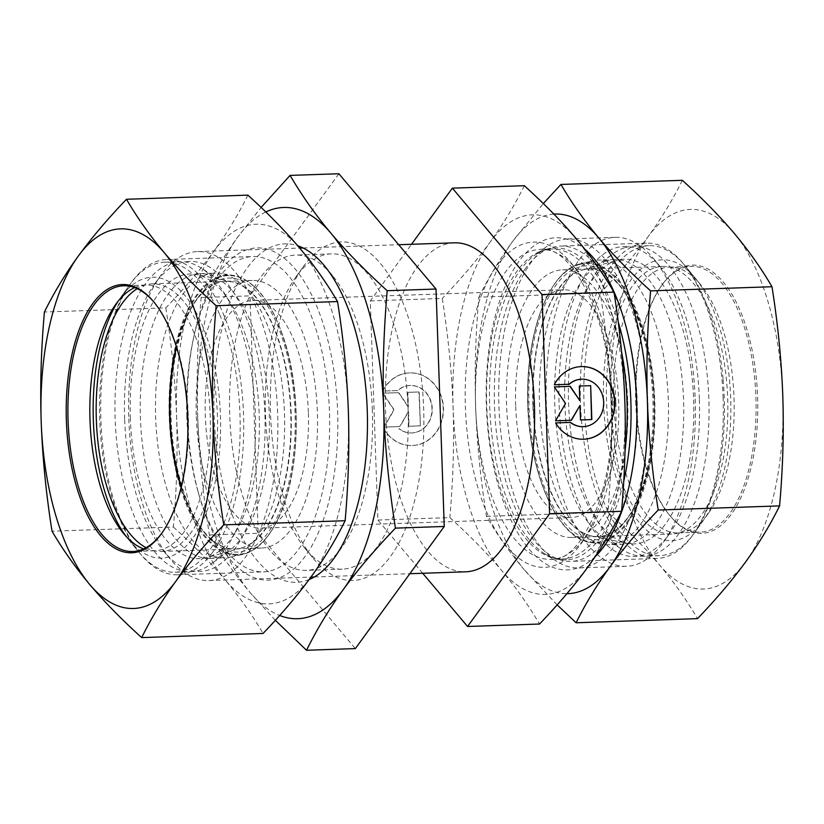 <?xml version="1.0" encoding="UTF-8"?>
<svg xmlns="http://www.w3.org/2000/svg" width="824" height="824" viewBox="0 0 824 824"><rect width="100%" height="100%" fill="white"/><g stroke="black" fill="none" stroke-linecap="round" stroke-linejoin="round"><path stroke-width="0.62" stroke-dasharray="4.12 3.09" d="M128.822 418.901A164.594 74.469 -92 0 0 170.321 559.125A164.594 74.469 -92 0 0 208.853 580.57A164.594 74.469 -92 0 0 277.657 413.535A164.594 74.469 -92 0 0 197.626 251.578A164.594 74.469 -92 0 0 160.639 275.607A164.594 74.469 -92 0 0 128.822 418.901M124.651 419.035A155.097 70.174 88 0 1 154.634 284.002A155.097 70.174 88 0 1 244.955 314.562A155.097 70.174 88 0 1 251.784 514.506A155.097 70.174 88 0 1 163.749 551.163A155.097 70.174 88 0 1 124.651 419.035M454.343 242.823A164.594 74.469 -92 0 0 385.55 410.146A164.594 74.469 -92 0 0 465.57 571.815M130.377 418.808A142.439 64.447 88 0 1 196.885 274.608A142.439 64.447 88 0 1 259.169 413.916A142.439 64.447 88 0 1 206.546 557.652A142.439 64.447 88 0 1 130.377 418.808M181.301 486.582A133.89 60.574 -92 0 0 235.18 548.959A133.89 60.574 -92 0 0 241.679 547.95A133.89 60.574 -92 0 0 291.14 412.845A133.89 60.574 -92 0 0 232.595 281.89A133.89 60.574 -92 0 0 226.044 281.334A133.89 60.574 -92 0 0 176.542 347.234M383.891 429.222A36.338 32.404 87.9 0 0 412.134 445.526A36.338 32.404 87.9 0 0 443.188 408.024A36.338 32.404 87.9 0 0 409.466 372.901A36.338 32.404 87.9 0 0 382.573 391.081L397.539 390.576A23.742 21.177 -92.1 0 1 409.93 385.488A23.742 21.177 -92.1 0 1 431.961 408.436A23.742 21.177 -92.1 0 1 411.67 432.94A23.742 21.177 -92.1 0 1 398.868 428.717L399.146 428.707A23.742 21.177 87.9 0 0 411.959 432.93A23.742 21.177 87.9 0 0 432.25 408.426A23.742 21.177 87.9 0 0 410.218 385.478A23.742 21.177 87.9 0 0 397.827 390.566L382.861 391.07A36.338 32.404 -92.1 0 1 409.755 372.891A36.338 32.404 -92.1 0 1 443.477 408.014A36.338 32.404 -92.1 0 1 412.422 445.516A36.338 32.404 -92.1 0 1 384.18 429.211M420.394 425.853L409.054 426.245L408.549 411.722L399.98 426.554L384.108 427.1L394.109 409.786L382.933 393.192L398.806 392.657L408.385 406.871L407.88 392.337L419.22 391.956L420.394 425.853L418.932 391.966L407.592 392.358L408.096 406.881L398.517 392.667L382.645 393.202L393.821 409.796L383.819 427.11L399.692 426.564L408.261 411.732L408.766 426.255L420.106 425.864M554.305 384.777L569.271 384.272M555.345 422.928L555.345 422.928A36.338 32.404 87.9 0 0 583.577 439.233A36.338 32.404 87.9 0 0 583.722 439.233M581.054 366.598A36.338 32.404 87.9 0 0 580.91 366.608A36.338 32.404 87.9 0 0 554.016 384.787M581.517 379.184A23.742 21.177 -92.1 0 1 603.405 402.143A23.742 21.177 -92.1 0 1 583.258 426.647M579.035 386.065L579.54 400.588M554.099 386.909L565.264 403.502L555.273 420.817L571.434 420.261M579.715 405.439L580.209 419.962L591.838 419.56M196.308 416.553A133.89 60.574 -92 0 0 261.404 548.063A133.89 60.574 -92 0 0 317.384 412.185A133.89 60.574 -92 0 0 252.268 280.438A133.89 60.574 -92 0 0 196.308 416.553M308.351 412.288A113.949 51.551 -92 0 0 252.947 300.369A113.949 51.551 -92 0 0 205.31 416.007A113.949 51.551 -92 0 0 260.724 528.133A113.949 51.551 -92 0 0 308.351 412.288M422.733 573.277L377.886 520.047L370.295 300.884L411.506 244.285M377.886 520.047L449.863 517.596C470.638 536.465 487.911 554.13 501.713 570.569C515.608 587.007 528.215 604.826 539.535 624.026M370.295 300.884L442.272 298.432C448.359 337.469 451.964 373.921 453.087 407.767C454.302 441.623 453.231 478.229 449.863 517.596M624.819 401.463A189.911 85.923 88 0 1 587.584 567.417A189.911 85.923 88 0 1 501.713 570.569A189.911 85.923 88 0 1 453.087 407.767A189.911 85.923 88 0 1 490.321 241.823A189.911 85.923 88 0 1 576.182 238.672A189.911 85.923 88 0 1 624.808 401.36M524.342 185.699C514.382 205.701 503.042 224.406 490.321 241.823C477.693 259.23 461.677 278.1 442.272 298.432M532.86 405.058A133.89 60.574 88 0 1 582.321 269.953A133.89 60.574 88 0 1 588.82 268.954A133.89 60.574 88 0 1 653.926 400.464A133.89 60.574 88 0 1 597.956 536.579A133.89 60.574 88 0 1 591.405 536.012A133.89 60.574 88 0 1 532.86 405.058M564.831 403.987A142.439 64.447 -92 0 0 627.115 543.294A142.439 64.447 -92 0 0 693.623 399.094A142.439 64.447 -92 0 0 617.454 260.25A142.439 64.447 -92 0 0 564.831 403.987M627.692 401.36A133.89 60.574 88 0 1 571.732 537.464A133.89 60.574 88 0 1 506.616 405.727A133.89 60.574 88 0 1 562.596 269.839A133.89 60.574 88 0 1 627.692 401.36M515.649 405.614A113.949 51.551 88 0 1 563.276 289.77A113.949 51.551 88 0 1 618.68 401.7A113.949 51.551 88 0 1 571.053 517.544A113.949 51.551 88 0 1 515.649 405.614M647.767 400.618A164.594 74.469 -92 0 0 567.746 238.95A164.594 74.469 -92 0 0 546.188 246.901A164.594 74.469 -92 0 0 498.932 405.985A164.594 74.469 -92 0 0 556.921 561.474A164.594 74.469 -92 0 0 578.973 567.942A164.594 74.469 -92 0 0 647.767 400.618M695.178 399.001A164.594 74.469 88 0 1 663.361 542.295A164.594 74.469 88 0 1 626.374 566.325A164.594 74.469 88 0 1 546.343 404.368A164.594 74.469 88 0 1 615.147 237.333A164.594 74.469 88 0 1 653.679 258.788A164.594 74.469 88 0 1 695.178 399.001M699.349 398.878A155.097 70.174 -92 0 0 660.251 266.749A155.097 70.174 -92 0 0 572.216 303.397A155.097 70.174 -92 0 0 579.045 503.34A155.097 70.174 -92 0 0 669.366 533.901A155.097 70.174 -92 0 0 699.349 398.878M181.125 487.283A133.89 60.574 -92 0 0 187.398 504.216A133.89 60.574 -92 0 0 203.446 531.521A133.89 60.574 -92 0 0 234.788 548.969A133.89 60.574 -92 0 0 273.259 515.052A133.89 60.574 -92 0 0 285.362 366.536A133.89 60.574 -92 0 0 225.652 281.344A133.89 60.574 -92 0 0 195.566 300.894A133.89 60.574 -92 0 0 176.326 346.543M189.211 506.224A137.052 62.006 88 0 1 197.575 298.092A137.052 62.006 88 0 1 277.389 325.099A137.052 62.006 88 0 1 283.415 501.785A137.052 62.006 88 0 1 205.629 534.168A137.052 62.006 88 0 1 189.211 506.224M146.054 547.682A133.89 60.574 -92 0 0 161.442 551.472A133.89 60.574 -92 0 0 199.913 517.554A133.89 60.574 -92 0 0 212.015 369.039A133.89 60.574 -92 0 0 152.306 283.847A133.89 60.574 -92 0 0 137.206 288.678M265.853 521.777A142.439 64.447 88 0 1 230.37 557.158A142.439 64.447 88 0 1 224.921 557.858A142.439 64.447 88 0 1 155.664 417.706A142.439 64.447 88 0 1 215.208 273.146A142.439 64.447 88 0 1 220.688 273.475A142.439 64.447 88 0 1 279.82 369.471A142.439 64.447 88 0 1 265.853 521.777M219.452 314.057A155.097 70.174 -92 0 0 164.563 262.207A155.097 70.174 -92 0 0 129.708 284.857A155.097 70.174 -92 0 0 138.834 552.008A155.097 70.174 -92 0 0 175.141 572.227A155.097 70.174 -92 0 0 219.709 532.932A155.097 70.174 -92 0 0 219.452 314.057M118.11 301.254A140.533 63.582 88 0 1 120.5 297.721A140.533 63.582 88 0 1 205.712 334.019A140.533 63.582 88 0 1 202.045 522.509A140.533 63.582 88 0 1 128.76 539.802A140.533 63.582 88 0 1 126.134 536.434M235.149 532.407A155.097 70.174 -92 0 0 252.814 382.387A155.097 70.174 -92 0 0 200.768 267.779A155.097 70.174 -92 0 0 179.993 261.682A155.097 70.174 -92 0 0 115.154 419.086A155.097 70.174 -92 0 0 190.581 571.702A155.097 70.174 -92 0 0 210.882 564.193A155.097 70.174 -92 0 0 235.149 532.407M250.62 522.292A142.439 64.447 88 0 1 228.341 551.493A142.439 64.447 88 0 1 209.687 558.373A142.439 64.447 88 0 1 140.43 418.221A142.439 64.447 88 0 1 199.975 273.671A142.439 64.447 88 0 1 219.05 279.274A142.439 64.447 88 0 1 266.852 384.52A142.439 64.447 88 0 1 250.62 522.292M534.22 420.879A133.89 60.574 88 0 1 581.971 270.148A133.89 60.574 88 0 1 589.212 268.933A133.89 60.574 88 0 1 620.554 286.392A133.89 60.574 88 0 1 628.434 517.009A133.89 60.574 88 0 1 598.348 536.558A133.89 60.574 88 0 1 534.22 420.879M529.997 421.404A137.052 62.006 -92 0 0 626.425 519.81A137.052 62.006 -92 0 0 618.371 283.734A137.052 62.006 -92 0 0 553.11 289.399A137.052 62.006 -92 0 0 529.997 421.404M655.317 267.646A133.89 60.574 88 0 1 662.558 266.43A133.89 60.574 88 0 1 727.674 398.177A133.89 60.574 88 0 1 671.694 534.055A133.89 60.574 88 0 1 606.969 410.362A133.89 60.574 88 0 1 655.317 267.646M591.375 261.342A142.439 64.447 -92 0 0 539.627 407.118A142.439 64.447 -92 0 0 603.312 544.427A142.439 64.447 -92 0 0 608.792 544.757A142.439 64.447 -92 0 0 668.336 400.207A142.439 64.447 -92 0 0 599.079 260.044A142.439 64.447 -92 0 0 593.63 260.745A142.439 64.447 -92 0 0 591.375 261.342M723.142 379.689A155.097 70.174 88 0 1 694.292 533.056A155.097 70.174 88 0 1 659.437 555.695A155.097 70.174 88 0 1 584.463 412.402A155.097 70.174 88 0 1 640.475 247.087A155.097 70.174 88 0 1 648.859 245.676A155.097 70.174 88 0 1 685.166 265.894A155.097 70.174 88 0 1 723.142 379.689M654.73 261.064A140.533 63.582 -92 0 0 608.472 447.319A140.533 63.582 -92 0 0 703.5 520.181A140.533 63.582 -92 0 0 695.24 278.11A140.533 63.582 -92 0 0 654.73 261.064M625.035 247.622A155.097 70.174 88 0 1 633.419 246.211A155.097 70.174 88 0 1 708.846 398.816A155.097 70.174 88 0 1 644.008 556.221A155.097 70.174 88 0 1 623.232 550.123A155.097 70.174 88 0 1 568.581 403.606A155.097 70.174 88 0 1 613.118 253.71A155.097 70.174 88 0 1 625.035 247.622M606.608 260.827A142.439 64.447 -92 0 0 595.659 266.42A142.439 64.447 -92 0 0 554.768 404.079A142.439 64.447 -92 0 0 604.95 538.639A142.439 64.447 -92 0 0 624.026 544.231A142.439 64.447 -92 0 0 683.57 399.681A142.439 64.447 -92 0 0 614.313 259.529A142.439 64.447 -92 0 0 606.608 260.827M154.345 302.573A132.942 60.152 88 0 1 154.788 303.098A132.942 60.152 88 0 1 162.596 532.098A132.942 60.152 88 0 1 162.194 532.644M134.693 287.627A132.942 60.152 88 0 1 145.57 285.032A132.942 60.152 88 0 1 206.978 381.45A132.942 60.152 88 0 1 184.143 531.851A132.942 60.152 88 0 1 154.634 550.751A132.942 60.152 88 0 1 143.603 548.908M186.821 416.82A157.745 71.369 88 0 1 192.898 341.095A157.745 71.369 88 0 1 252.762 256.552A157.745 71.369 88 0 1 325.624 370.965A157.745 71.369 88 0 1 298.535 549.423A157.745 71.369 88 0 1 263.515 571.856A157.745 71.369 88 0 1 198.028 491.598A157.745 71.369 88 0 1 186.821 416.82M187.347 416.81A166.18 75.18 -92 0 0 199.161 495.584A166.18 75.18 -92 0 0 314.655 540.565A166.18 75.18 -92 0 0 305.91 284.28A166.18 75.18 -92 0 0 193.743 337.037A166.18 75.18 -92 0 0 187.347 416.81M212.592 552.348A157.745 71.369 88 0 1 177.582 574.781A157.745 71.369 88 0 1 140.657 554.222A157.745 71.369 88 0 1 131.387 282.519A157.745 71.369 88 0 1 166.829 259.488A157.745 71.369 88 0 1 239.691 373.89A157.745 71.369 88 0 1 212.592 552.348M165.799 307.867C171.701 345.04 175.306 381.491 176.614 417.212A189.911 85.923 88 0 1 213.849 251.258C200.407 269.633 184.391 288.503 165.799 307.867L44.414 312.008M173.39 527.03C193.28 545.004 210.563 562.658 225.24 580.003A189.911 85.923 88 0 1 176.614 417.212C177.778 452.932 176.707 489.538 173.39 527.03L52.015 531.171M247.87 195.133C238.497 214.178 227.156 232.883 213.849 251.258A189.911 85.923 88 0 1 299.72 248.106A189.911 85.923 88 0 1 348.346 410.908A189.911 85.923 88 0 1 311.112 576.851A189.911 85.923 88 0 1 225.24 580.003C239.784 597.349 252.391 615.168 263.062 633.46M635.695 401.473A132.942 60.152 -92 0 0 669.212 514.804A132.942 60.152 -92 0 0 700.338 532.129A132.942 60.152 -92 0 0 755.917 397.219A132.942 60.152 -92 0 0 691.274 266.399A132.942 60.152 -92 0 0 661.404 285.815A132.942 60.152 -92 0 0 635.695 401.473M636.252 401.453A134.209 60.719 88 0 1 662.197 284.692A134.209 60.719 88 0 1 740.354 311.142A134.209 60.719 88 0 1 746.266 484.151A134.209 60.719 88 0 1 670.087 515.865A134.209 60.719 88 0 1 636.252 401.453M613.787 402.215A132.942 60.152 -92 0 0 678.43 532.881A132.942 60.152 -92 0 0 708.3 513.465A132.942 60.152 -92 0 0 734.009 397.807A132.942 60.152 -92 0 0 700.482 284.476A132.942 60.152 -92 0 0 669.366 267.151A132.942 60.152 -92 0 0 613.787 402.215M745.566 562.019A189.911 85.923 88 0 1 659.694 565.171A189.911 85.923 88 0 1 611.068 402.38A189.911 85.923 88 0 1 648.303 236.426A189.911 85.923 88 0 1 734.174 233.274A189.911 85.923 88 0 1 782.8 396.076A189.911 85.923 88 0 1 745.566 562.019M525.465 268.49A157.745 71.369 -92 0 0 498.376 446.948A157.745 71.369 -92 0 0 571.238 561.35A157.745 71.369 -92 0 0 631.102 476.818A157.745 71.369 -92 0 0 637.179 401.082A157.745 71.369 -92 0 0 625.972 326.314A157.745 71.369 -92 0 0 560.485 246.057A157.745 71.369 -92 0 0 525.465 268.49M595.134 556.674A166.18 75.18 88 0 1 496.553 479.28A166.18 75.18 88 0 1 518.966 261.404A166.18 75.18 88 0 1 584.731 249.167M723.111 398.147A157.745 71.369 -92 0 0 683.343 263.68A157.745 71.369 -92 0 0 646.418 243.121A157.745 71.369 -92 0 0 580.467 403.204A157.745 71.369 -92 0 0 657.171 558.414A157.745 71.369 -92 0 0 692.613 535.384A157.745 71.369 -92 0 0 723.111 398.147M682.324 180.302C672.951 199.346 661.61 218.061 648.303 236.426C634.861 254.812 618.845 273.671 600.253 293.035C606.155 330.218 609.76 366.659 611.068 402.38C612.232 438.1 611.161 474.706 607.844 512.198C627.734 530.172 645.017 547.836 659.694 565.171C674.238 582.527 686.845 600.346 697.516 618.628M478.868 297.176C488.241 278.131 499.581 259.426 512.889 241.051A189.911 85.923 -92 0 0 475.654 407.005C474.49 371.274 475.561 334.668 478.868 297.176L600.253 293.035M553.852 214.106A189.911 85.923 -92 0 0 512.889 241.051L543.315 203.559M557.158 604.909L524.28 569.796A189.911 85.923 -92 0 0 566.902 593.671M524.28 569.796C509.737 552.451 497.13 534.632 486.469 516.339C480.567 479.166 476.962 442.715 475.654 407.005A189.911 85.923 -92 0 0 524.28 569.796M486.469 516.339L607.844 512.198M408.096 408.9A157.745 71.369 88 0 1 342.156 569.168A157.745 71.369 88 0 1 305.23 548.609A157.745 71.369 88 0 1 295.95 276.905A157.745 71.369 88 0 1 331.31 253.874A157.745 71.369 88 0 1 331.392 253.874A157.745 71.369 88 0 1 408.096 408.9M341.249 241.926A169.342 76.611 -92 0 0 303.294 266.646A169.342 76.611 -92 0 0 313.244 558.342A169.342 76.611 -92 0 0 422.516 453.046A169.342 76.611 -92 0 0 341.249 241.926M372.355 410.125A157.745 71.369 -92 0 0 332.577 275.649A157.745 71.369 -92 0 0 295.651 255.09A157.745 71.369 -92 0 0 295.569 255.09A157.745 71.369 -92 0 0 229.711 415.265A157.745 71.369 -92 0 0 306.415 570.383A157.745 71.369 -92 0 0 341.857 547.363A157.745 71.369 -92 0 0 372.355 410.125M309.144 579.54A169.342 76.611 88 0 1 214.879 429.943A169.342 76.611 88 0 1 284.826 243.853A169.342 76.611 88 0 1 297.742 245.779M265.802 211.974A205.743 93.081 -92 0 0 238.012 236.725L261.105 207.463M275.329 620.287L250.352 592.868A205.743 93.081 -92 0 0 279.676 615.476M197.667 416.511C196.349 379.843 197.502 340.178 201.159 297.536C211.943 275.865 224.221 255.595 238.012 236.725A205.743 93.081 -92 0 0 197.667 416.511A205.743 93.081 -92 0 0 250.352 592.868C235.293 575.07 221.635 555.757 209.389 534.961C202.786 492.659 198.883 453.179 197.667 416.511M201.159 297.536L249.981 295.868L258.211 533.293L355.34 648.591M209.389 534.961L258.211 533.293M338.891 173.74L249.981 295.868M612.51 401.824A162.699 73.604 88 0 1 507.09 546.827A162.699 73.604 88 0 1 497.253 265.204A162.699 73.604 88 0 1 612.51 401.824M618.258 322.184A156.117 70.627 -92 0 0 534.498 255.419A156.117 70.627 -92 0 0 489.683 406.304A156.117 70.627 -92 0 0 544.685 553.779A156.117 70.627 -92 0 0 623.747 481.206M625.004 451.48A155.097 70.174 88 0 1 562.174 559.012A155.097 70.174 88 0 1 486.757 406.397A155.097 70.174 88 0 1 551.596 249.002A155.097 70.174 88 0 1 621.554 351.724M615.847 401.721A155.097 70.174 -92 0 0 540.431 249.384A155.097 70.174 -92 0 0 475.592 406.778A155.097 70.174 -92 0 0 551.009 559.393A155.097 70.174 -92 0 0 615.847 401.721M277.873 519.11A139.462 63.098 -92 0 0 249.25 282.694A139.462 63.098 -92 0 0 172 443.374A139.462 63.098 -92 0 0 277.873 519.11M277.606 519.594A140.09 63.376 88 0 1 242.709 554.398A140.09 63.376 88 0 1 169.229 417.243A140.09 63.376 88 0 1 233.192 275.391A140.09 63.376 88 0 1 291.346 369.801A140.09 63.376 88 0 1 277.606 519.594M578.654 264.731A139.462 63.098 88 0 1 650.826 455.548A139.462 63.098 88 0 1 543.387 488.251A139.462 63.098 88 0 1 578.654 264.731M579.076 264.092A140.09 63.376 -92 0 0 528.184 407.468A140.09 63.376 -92 0 0 590.808 542.511A140.09 63.376 -92 0 0 654.771 400.67A140.09 63.376 -92 0 0 581.291 263.515A140.09 63.376 -92 0 0 579.076 264.092M163.749 551.163L170.321 559.125M154.634 284.002L160.639 275.607M208.853 580.57L310.936 577.088M314.315 576.975L409.858 573.71M197.626 251.578L299.709 248.096M303.077 247.983L398.682 244.718M232.595 281.89L196.885 274.608M241.679 547.95L206.546 557.652M252.268 280.438L226.044 281.334M261.404 548.063L235.18 548.959M591.405 536.012L627.115 543.294M582.321 269.953L617.454 260.25M571.732 537.464L597.956 536.579M562.596 269.839L588.82 268.954M260.724 528.133L571.053 517.544M252.947 300.369L563.276 289.77M546.188 246.901L534.498 255.419C540.297 251.268 546.003 249.126 551.596 249.002L540.431 249.384C570.713 243.986 610.512 316.972 611.686 401.854C616.455 486.819 581.672 562.73 551.009 559.393L562.174 559.012C556.581 559.269 550.751 557.518 544.685 553.779L556.921 561.474M615.147 237.333L567.746 238.95M626.374 566.325L578.973 567.942M660.251 266.749L653.679 258.788M669.366 533.901L663.361 542.295M203.446 531.521L205.629 534.168M195.566 300.894L197.575 298.092M161.442 551.472L234.788 548.969M152.306 283.847L225.652 281.344M230.37 557.158L242.709 554.398C256.398 551.071 268.13 539.401 277.884 519.408C299.689 475.922 302.501 395.087 284.177 339.622C271.415 301.203 254.42 279.789 233.192 275.391L220.688 273.475M128.76 539.802L138.834 552.008M120.5 297.721L129.708 284.857M175.141 572.227L190.581 571.702M164.563 262.207L179.993 261.682M209.687 558.373L224.921 557.858M199.975 273.671L215.208 273.146M219.05 279.274L200.768 267.779M228.341 551.493L210.882 564.193M620.554 286.392L618.371 283.734M628.434 517.009L626.425 519.81M662.558 266.43L589.212 268.933M671.694 534.055L598.348 536.558M603.312 544.427L590.808 542.511C555.829 539.123 525.496 464.849 527.69 389.196C528.318 326.345 550.566 271.714 579.035 264.102L593.63 260.745M695.24 278.11L685.166 265.894M703.5 520.181L694.292 533.056M648.859 245.676L633.419 246.211M659.437 555.695L644.008 556.221M614.313 259.529L599.079 260.044M624.026 544.231L608.792 544.757M604.95 538.639L623.232 550.123M595.659 266.42L613.118 253.71M154.788 303.098L153.913 302.037M162.596 532.098L161.803 533.21M145.57 285.032L123.662 285.774M154.634 550.751L132.726 551.503M198.028 491.598L199.161 495.584M192.898 341.095L193.743 337.037M123.518 533.427L140.657 554.222M115.7 304.437L131.387 282.519M177.582 574.781L263.515 571.856M166.829 259.488L252.762 256.552M669.212 514.804L670.087 515.865M661.404 285.815L662.197 284.692M678.43 532.881L700.338 532.129M669.366 267.151L691.274 266.399M625.972 326.314L624.839 322.318M631.102 476.818L630.257 480.876M700.482 284.476L683.343 263.68M708.3 513.465L692.613 535.384M646.418 243.121L560.485 246.057M657.171 558.414L571.238 561.35M305.23 548.609L313.244 558.342M295.95 276.905L303.294 266.646M332.577 275.649L324.563 265.925M341.857 547.363L334.513 557.611M331.392 253.874L295.651 255.09M342.156 569.168L306.415 570.383"/><path stroke-width="1.24" d="M409.858 573.71L465.57 571.815A164.594 74.469 -92 0 0 534.385 404.78A164.594 74.469 -92 0 0 454.343 242.823L398.682 244.718M176.542 347.234A133.89 60.574 -92 0 0 170.074 417.438A133.89 60.574 -92 0 0 181.301 486.582M554.305 384.777A36.338 32.404 -92.1 0 1 581.198 366.598A36.338 32.404 -92.1 0 1 614.92 401.721A36.338 32.404 -92.1 0 1 583.866 439.223A36.338 32.404 -92.1 0 1 555.634 422.918L570.599 422.413A23.742 21.177 87.9 0 0 583.402 426.636A23.742 21.177 87.9 0 0 603.693 402.133A23.742 21.177 87.9 0 0 581.662 379.184A23.742 21.177 87.9 0 0 569.271 384.272L554.305 384.777M583.722 439.233A36.338 32.404 87.9 0 0 614.632 401.731A36.338 32.404 87.9 0 0 581.054 366.598M568.993 384.283A23.742 21.177 -92.1 0 1 581.373 379.195A23.742 21.177 -92.1 0 1 581.517 379.184M583.258 426.647A23.742 21.177 -92.1 0 1 583.114 426.647A23.742 21.177 -92.1 0 1 570.311 422.424L555.634 422.918M590.375 385.673L579.324 386.054L590.664 385.663L591.55 419.571M579.828 400.577L569.971 386.374L554.377 386.899L570.249 386.363L579.828 400.577L579.324 386.044M590.664 385.663L591.838 419.56L580.498 419.952L579.993 405.429L571.434 420.261L555.551 420.807L565.552 403.492L554.377 386.899M571.145 420.271L579.993 405.429M411.506 244.285L452.366 188.15L542.027 294.58L549.629 513.743L467.558 626.477L422.733 573.277M467.558 626.477L539.535 624.026C558.94 603.693 574.956 584.824 587.584 567.417C600.305 549.999 611.645 531.295 621.595 511.292C624.963 471.925 626.044 435.319 624.819 401.463L624.808 401.36C623.686 367.545 620.081 331.135 614.004 292.129C602.694 272.929 590.087 255.11 576.182 238.672C562.39 222.233 545.107 204.568 524.342 185.699L452.366 188.15M549.629 513.743L621.595 511.292M542.027 294.58L614.004 292.129M176.326 346.543A133.89 60.574 -92 0 0 181.125 487.283M137.206 288.678A133.89 60.574 -92 0 0 96.326 419.725A133.89 60.574 -92 0 0 146.054 547.682M126.134 536.434A140.533 63.582 88 0 1 118.11 301.254M162.194 532.644A132.942 60.152 88 0 1 132.726 551.503A132.942 60.152 88 0 1 71.317 455.085A132.942 60.152 88 0 1 94.152 304.684A132.942 60.152 88 0 1 123.662 285.774A132.942 60.152 88 0 1 154.345 302.573M92.7 303.634A134.209 60.719 -92 0 0 76.972 488.086A134.209 60.719 -92 0 0 161.803 533.21A134.209 60.719 -92 0 0 153.913 302.037A134.209 60.719 -92 0 0 92.7 303.634M143.603 548.908A132.942 60.152 88 0 1 123.518 533.427A132.942 60.152 88 0 1 115.7 304.437A132.942 60.152 88 0 1 116.06 303.932A132.942 60.152 88 0 1 134.693 287.627M212.932 415.523A189.911 85.923 -92 0 0 164.306 252.731A189.911 85.923 -92 0 0 78.435 255.883A189.911 85.923 -92 0 0 41.2 421.826A189.911 85.923 -92 0 0 89.826 584.628A189.911 85.923 -92 0 0 175.697 581.476A189.911 85.923 -92 0 0 212.932 415.523C214.24 451.243 217.845 487.695 223.747 524.867C205.155 544.231 189.139 563.101 175.697 581.476C162.39 599.841 151.05 618.556 141.677 637.601C121.797 619.627 104.514 601.973 89.826 584.628C75.283 567.273 62.686 549.464 52.015 531.171C46.113 493.998 42.508 457.547 41.2 421.826C40.036 386.106 41.107 349.5 44.414 312.008C53.797 292.963 65.127 274.248 78.435 255.883C91.886 237.508 107.903 218.638 126.484 199.274C137.155 217.567 149.762 235.376 164.306 252.731C178.983 270.076 196.267 287.731 216.156 305.704C212.839 343.196 211.768 379.802 212.932 415.523M141.677 637.601L263.062 633.46C281.643 614.096 297.66 595.227 311.112 576.851C324.419 558.476 335.759 539.771 345.132 520.727C348.439 483.235 349.51 446.629 348.346 410.908C347.038 375.188 343.433 338.736 337.531 301.563C326.871 283.271 314.263 265.452 299.72 248.106C285.032 230.761 267.748 213.107 247.87 195.133L126.484 199.274M337.531 301.563L216.156 305.704M345.132 520.727L223.747 524.867M584.731 249.167A166.18 75.18 88 0 1 624.839 322.318A166.18 75.18 88 0 1 630.257 480.876A166.18 75.18 88 0 1 595.134 556.674M566.902 593.671A189.911 85.923 -92 0 0 610.151 566.644A189.911 85.923 -92 0 0 647.386 400.701A189.911 85.923 -92 0 0 598.76 237.899C613.437 255.244 630.721 272.899 650.61 290.872C647.293 328.364 646.222 364.97 647.386 400.701C648.694 436.411 652.299 472.863 658.201 510.035C639.609 529.399 623.593 548.269 610.151 566.644C596.844 585.019 585.504 603.724 576.13 622.769L697.516 618.628C716.097 599.264 732.114 580.405 745.566 562.019C758.873 543.655 770.203 524.939 779.586 505.895C782.893 468.403 783.964 431.797 782.8 396.076C781.492 360.356 777.887 323.914 771.985 286.731C761.314 268.449 748.717 250.63 734.174 233.274C719.486 215.94 702.202 198.275 682.324 180.302L560.938 184.442C571.609 202.735 584.216 220.554 598.76 237.899A189.911 85.923 -92 0 0 553.852 214.106M543.315 203.559L560.938 184.442M576.13 622.769L557.158 604.909M658.201 510.035L779.586 505.895M650.61 290.872L771.985 286.731M297.742 245.779A169.342 76.611 88 0 1 324.563 265.925A169.342 76.611 88 0 1 334.513 557.611A169.342 76.611 88 0 1 309.144 579.54M261.105 207.463L290.069 175.409C302.315 196.205 315.973 215.507 331.032 233.316C345.977 251.124 364.702 270.251 387.198 290.707C383.551 333.349 382.387 373.014 383.716 409.683A205.743 93.081 -92 0 0 331.032 233.316A205.743 93.081 -92 0 0 265.802 211.974M395.427 528.133C374.405 550.154 357.049 570.599 343.371 589.459A205.743 93.081 -92 0 0 383.716 409.683C384.932 446.351 388.835 485.83 395.427 528.133L444.249 526.464L436.02 289.039L338.891 173.74L290.069 175.409M279.676 615.476A205.743 93.081 -92 0 0 343.371 589.459C329.59 608.318 317.302 628.588 306.518 650.26L275.329 620.287M387.198 290.707L436.02 289.039M306.518 650.26L355.34 648.591L444.249 526.464M623.747 481.206A156.117 70.627 -92 0 0 630.854 401.206A156.117 70.627 -92 0 0 618.258 322.184M621.554 351.724A155.097 70.174 88 0 1 627.002 401.339A155.097 70.174 88 0 1 625.004 451.48M310.936 577.088L314.315 576.975M299.709 248.096L303.077 247.983"/></g></svg>
